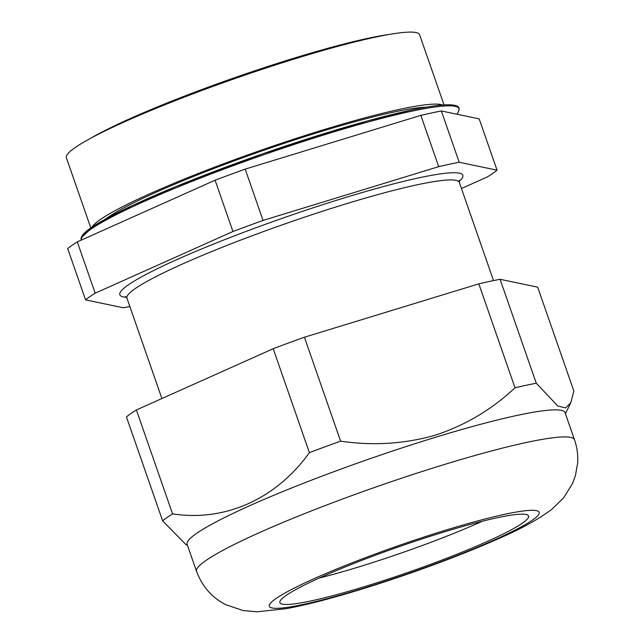 <?xml version="1.0" encoding="UTF-8"?>
<svg xmlns="http://www.w3.org/2000/svg" width="644" height="644" viewBox="0 0 644 644"><rect width="100%" height="100%" fill="white"/><g stroke="black" fill="none" stroke-linecap="round" stroke-linejoin="round"><path stroke-width="0.97" d="M90.377 138.436A178.042 18.41 -19.2 0 1 367.764 38.358A178.042 18.41 -19.2 0 1 388.791 34.518M91.971 227.123A187.018 19.336 -19.2 0 1 212.061 168.132A187.018 19.336 -19.2 0 1 399.779 109.311A187.018 19.336 -19.2 0 1 442.621 105.012M90.804 227.92L66.372 157.756A187.018 19.336 -19.2 0 1 176.955 99.989A187.018 19.336 -19.2 0 1 374.695 37.288A187.018 19.336 -19.2 0 1 419.598 34.744L444.038 104.916M106.268 218.598A178.042 18.41 -19.2 0 1 230.367 162.264A178.042 18.41 -19.2 0 1 393.46 112.145A178.042 18.41 -19.2 0 1 426.127 107.218M232.943 231.502L95.159 293.189L77.296 241.886L215.08 180.207L232.943 231.502A224.418 23.2 -19.2 0 1 263.05 220.417L245.187 169.122L420.838 115.365A224.418 23.2 -19.2 0 1 441.341 110.961L479.2 118.89L497.063 170.185A224.418 23.2 -19.2 0 1 487.468 176.867L461.466 188.507M77.296 241.886A224.418 23.2 -19.2 0 0 67.692 248.576L85.555 299.871A224.418 23.2 -19.2 0 1 95.159 293.189M85.555 299.871L123.423 307.792A224.418 23.2 -19.2 0 0 129.855 306.496M497.063 170.185L459.204 162.256L441.341 110.961M420.838 115.365L438.701 166.659A224.418 23.2 -19.2 0 1 459.204 162.256M438.701 166.659L263.05 220.417M215.08 180.207A224.418 23.2 -19.2 0 1 245.187 169.122M522.445 523.137A131.658 13.613 160.8 0 0 528.579 516.013A131.658 13.613 160.8 0 0 421.683 539.044A131.658 13.613 160.8 0 0 286.033 595.491A131.658 13.613 160.8 0 0 279.907 602.607A131.658 13.613 160.8 0 0 386.794 579.576A131.658 13.613 160.8 0 0 522.445 523.137M565.078 412.691A200.107 20.689 160.8 0 0 435.111 437.405A200.107 20.689 160.8 0 0 187.122 544.317L196.541 571.365A200.107 20.689 -19.2 0 1 444.529 464.453A200.107 20.689 -19.2 0 1 574.496 439.747L565.078 412.691M500.082 279.287L536.275 383.212L557.793 406.01L565.569 407.91L570.745 402.87L573.868 391.077L537.676 287.152L500.082 279.287A224.12 23.168 160.8 0 0 478.822 283.843L304.411 337.223A224.12 23.168 160.8 0 0 273.201 348.718L136.383 409.962A224.12 23.168 160.8 0 0 126.433 416.893L162.626 520.819A224.12 23.168 160.8 0 1 172.576 513.888C224.885 521.881 275.801 499.35 309.394 452.643L273.201 348.718M536.275 383.212A224.12 23.168 160.8 0 0 515.015 387.769L478.822 283.843M304.411 337.223L340.596 441.148C373.013 445.906 404.496 443.941 435.046 435.264C465.242 425.338 491.895 409.512 515.015 387.769M340.596 441.148A224.12 23.168 160.8 0 0 309.394 452.643M187.476 545.331L185.931 544.599L162.626 520.819M136.383 409.962L172.576 513.888M319.239 578.038A131.658 13.613 160.8 0 0 482.485 521.189M459.317 180.272L459.341 182.421A175.981 18.193 160.8 0 0 417.087 184.812A175.981 18.193 160.8 0 0 231.011 243.818A175.981 18.193 160.8 0 0 126.948 298.172L125.636 296.473M126.49 297.27A181.592 18.773 -19.2 0 1 208.149 246.266A181.592 18.773 -19.2 0 1 419.204 177.776A181.592 18.773 -19.2 0 1 459.148 181.423M410.188 110.341A199.358 20.608 160.8 0 0 200.469 176.762A199.358 20.608 160.8 0 0 81.434 238.513M457.071 114.254L458.649 111.042A199.89 20.664 160.8 0 0 410.977 111.372A199.89 20.664 160.8 0 0 199.962 178.251A199.89 20.664 160.8 0 0 81.402 240.051M362.105 588.664A142.879 14.772 160.8 0 0 532.516 520.054A142.879 14.772 160.8 0 0 446.373 529.964A142.879 14.772 160.8 0 0 275.962 598.574A142.879 14.772 160.8 0 0 362.105 588.664M81.233 240.123L80.959 237.99L94.193 225.666L132.012 205.702L175.957 186.551L263.348 153.602L367.338 120.959L410.276 110.309C432.543 105.552 452.338 102.67 457.973 106.663C459.164 107.258 459.389 108.715 458.649 111.042M161.902 398.539L126.948 298.172M493.529 280.599L459.341 182.421M196.541 571.365C202.248 586.531 211.989 597.64 225.746 604.684L243.134 610.544L257.093 611.8L286.395 608.661C306.536 604.869 331.113 598.526 360.133 589.63C405.744 575.704 457.9 556.617 495.284 540.083C519.434 529.795 538.312 519.515 551.908 509.251L563.589 497.884L572.427 483.741L575.414 475.642L577.628 463.149C578.167 455.171 577.129 447.379 574.496 439.747M565.432 413.714L570.745 402.87"/></g></svg>
